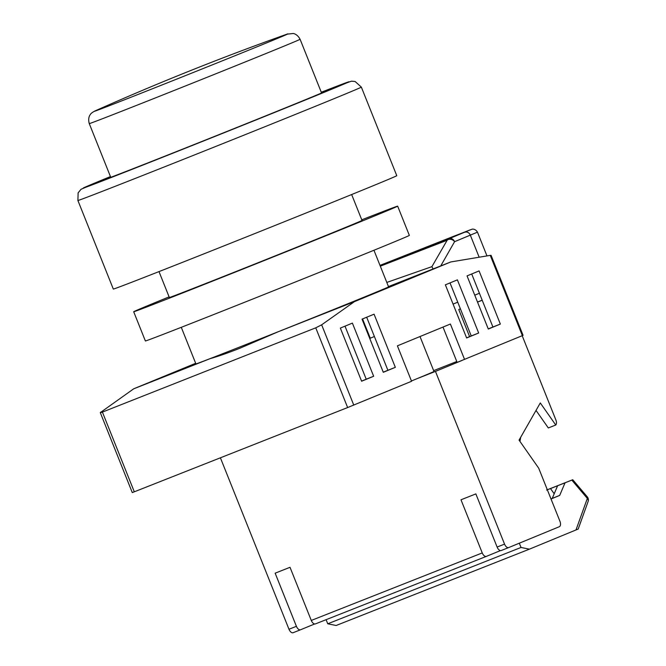 <?xml version="1.0" encoding="UTF-8"?>
<svg xmlns="http://www.w3.org/2000/svg" width="666" height="666" viewBox="0 0 666 666"><rect width="100%" height="100%" fill="white"/><g stroke="black" fill="none" stroke-linecap="round" stroke-linejoin="round"><path stroke-width="1" d="M181.277 327.314L195.921 363.911A103.746 0.691 -21.8 0 0 239.86 346.961A103.746 0.691 -21.8 0 0 338.37 307.592A103.746 0.691 -21.8 0 0 388.578 286.855L373.942 250.258M100.882 412.004C99.8 412.845 100.308 412.87 102.406 412.088L134.299 491.808L132.276 492.582L100.291 412.612L133.691 388.819L210.015 358.683C217.932 356.452 227.83 352.997 239.702 348.318L278.138 331.776A104.945 0.699 -21.8 0 0 389.685 286.413A104.945 0.699 -21.8 0 0 388.536 286.755M278.138 331.776L354.462 301.631L450.807 261.946L490.259 255.369L491.092 255.369L523.076 335.339L457.126 362.387L442.998 327.064M411.446 380.969A114.485 0.766 -21.8 0 0 433.974 371.445L420.005 336.538M464.56 359.449L450.391 324.026L397.402 345.845L411.571 381.277L347.635 407.55L315.751 327.83L321.653 324.817L354.462 301.631M134.299 491.808L347.635 407.55M195.879 363.819A104.945 0.699 -21.8 0 0 194.813 364.36A104.945 0.699 -21.8 0 0 210.015 358.683M133.691 388.819L195.671 363.295M450.807 261.946L388.461 286.571M482.184 300.183L477.505 302.031M102.406 412.088L315.751 327.83M340.351 328.08L352.397 323.118L373.651 376.265L361.613 381.227L340.351 328.08M374.076 314.185L395.329 367.332L383.291 372.294L362.029 319.147L374.076 314.185M457.409 279.862L478.671 333.008L466.625 337.97L445.371 284.823L457.409 279.862M467.049 275.89L479.087 270.929L500.349 324.076L488.303 329.037L467.049 275.89M380.07 265.576L449.1 238.728L470.387 229.787L379.995 265.384L453.105 236.505A4.77 2.606 -111.6 0 1 453.105 236.505L471.778 229.32C471.078 229.429 474.883 227.864 477.472 232.159L454.587 241.683L440.717 265.967M433.125 269.064L431.909 266.65L386.804 282.434M431.909 266.65L447.144 240.26L380.311 266.184M447.144 240.26A4.77 3.63 28.2 0 1 454.587 241.683A4.77 3.996 -112.4 0 0 449.1 238.728A4.77 4.604 -110.4 0 0 447.144 240.26M458.757 309.524L460.397 308.841L458.757 309.524L469.597 336.621M482.209 300.258L477.53 302.106M345.005 326.157L366.217 379.195L361.563 381.119M366.683 317.232L387.895 370.271L383.241 372.186M450.025 282.908L471.237 335.939L466.583 337.862M471.703 273.976L492.915 327.014L488.261 328.929M492.915 327.014L500.349 324.076M471.237 335.939L478.671 333.008M387.895 370.271L395.329 367.332M366.217 379.195L373.651 376.265M479.412 293.248L474.758 295.171M457.733 302.181L453.08 304.096M374.392 336.505L369.738 338.42M370.263 338.211L362.554 318.931M311.28 620.446L482.251 552.93A4.77 2.606 68.4 0 0 486.405 556.368L315.459 623.884A4.77 2.606 -111.6 0 1 315.434 623.892A4.77 2.606 -111.6 0 1 311.28 620.446L290.018 567.299L275.15 573.176L296.412 626.323A4.77 2.606 68.4 0 0 300.574 629.761L314.627 623.975M315.434 623.892L486.405 556.368A4.77 2.606 68.4 0 0 486.43 556.36L500.466 550.582M300.549 629.77L293.157 632.692A4.77 2.606 -111.6 0 1 293.14 632.7A4.77 2.606 -111.6 0 1 288.977 629.253L220.396 457.8M482.251 552.93L460.989 499.783L475.857 493.906L497.111 547.052L504.545 544.122L435.464 371.395L461.954 360.481M416.883 378.729L435.464 371.395M536.03 410.406L548.318 427.955L555.752 425.016L540.293 402.938L519.064 440.126L538.686 468.156L559.948 521.303A4.77 2.606 68.4 0 1 559.307 526.723L508.724 547.552A4.77 2.606 68.4 0 1 508.707 547.56L501.298 550.491A4.77 2.606 -111.6 0 1 501.273 550.499A4.77 2.606 -111.6 0 1 497.111 547.052M433.649 370.637L456.776 361.505M522.186 335.714L555.877 419.946A4.77 2.606 68.4 0 1 555.752 425.016M504.545 544.122A4.77 2.606 68.4 0 0 508.707 547.56L501.273 550.499M300.574 629.761A4.77 2.606 68.4 0 0 300.591 629.753L293.14 632.7M578.146 529.062L529.412 549.159L521.028 547.46L519.322 543.19M326.115 619.68L327.755 623.792L336.147 625.491L529.412 549.159M572.743 479.72L587.254 496.811A4.77 2.106 139.7 0 1 587.337 498.426L571.819 480.111L572.743 479.72L547.327 489.76L572.743 479.72M546.586 490.051L550.549 488.544M554.204 493.772L550.491 488.586L571.819 480.111M327.755 623.792L521.028 547.46M550.982 498.884L559.69 495.421L565.001 482.917M551.023 498.992L559.69 495.421M552.256 498.359L557.567 485.855M587.254 496.811A4.77 4.77 0 0 1 588.103 501.515A4.77 3.397 -160.2 0 0 587.337 498.426L575.982 529.986M110.581 176.881A119.256 0.799 -21.8 0 0 105.353 179.229A119.256 0.799 -21.8 0 0 155.861 159.748A119.256 0.799 -21.8 0 0 269.089 114.494A119.256 0.799 -21.8 0 0 326.798 90.659A119.256 0.799 -21.8 0 0 321.395 92.557M177.972 264.127A152.639 1.016 158.2 0 1 113.32 289.069L77.897 200.491A152.639 1.016 158.2 0 0 142.541 175.549A152.639 1.016 158.2 0 0 287.471 117.624A152.639 1.016 158.2 0 0 361.347 87.113L396.778 175.691A152.639 1.016 158.2 0 1 322.902 206.202A152.639 1.016 158.2 0 1 177.972 264.127M361.988 220.379A103.988 0.691 158.2 0 1 362.229 220.338A103.988 0.691 158.2 0 1 311.904 241.117A103.988 0.691 158.2 0 1 213.17 280.577A103.988 0.691 158.2 0 1 169.122 297.569A103.988 0.691 158.2 0 1 169.331 297.436M361.763 219.822A142.149 0.949 158.2 0 1 397.66 206.16L409.349 235.389A142.149 0.949 158.2 0 1 340.559 263.811A142.149 0.949 158.2 0 1 205.594 317.749A142.149 0.949 158.2 0 1 145.388 340.975L133.691 311.738A142.149 0.949 158.2 0 1 169.106 296.878M397.66 206.16A142.149 0.949 158.2 0 1 328.862 234.574A142.149 0.949 158.2 0 1 193.898 288.52A142.149 0.949 158.2 0 1 133.691 311.738M522.369 335.639L490.259 255.369M321.653 324.817L353.763 405.086M479.154 257.218L470.346 235.198A4.77 3.996 67.6 0 0 464.86 232.234M288.977 629.253L296.412 626.323M77.897 200.491L78.13 192.849L81.019 189.302L110.456 176.565A143.098 0.957 -21.8 0 0 143.823 164.71A143.098 0.957 -21.8 0 0 313.811 96.553A143.098 0.957 -21.8 0 0 321.27 92.241L351.423 81.169L355.095 81.477L361.347 87.113M286.946 34.166L293.223 33.5C292.74 33.417 297.053 33.525 300.091 39.286A113.528 0.758 158.2 0 1 245.146 61.98A113.528 0.758 158.2 0 1 137.354 105.062A113.528 0.758 158.2 0 1 89.269 123.61C87.504 117.241 90.559 114.294 90.26 114.669C90.767 113.486 92.566 112.146 95.654 110.656A104.354 0.699 -21.8 0 0 138.445 94.297A104.354 0.699 -21.8 0 0 272.452 40.484A104.354 0.699 -21.8 0 0 286.53 34.316A2703.161 2703.161 0 0 0 95.654 110.656M217.341 356.452L217.116 355.902M169.364 297.527L158.999 271.603M362.021 220.463L351.656 194.547M477.472 232.159L486.971 255.919M520.687 437.287L519.955 441.408M588.103 501.515L578.196 529.045M89.269 123.61L110.756 177.331M300.091 39.286L321.578 93.007"/></g></svg>
